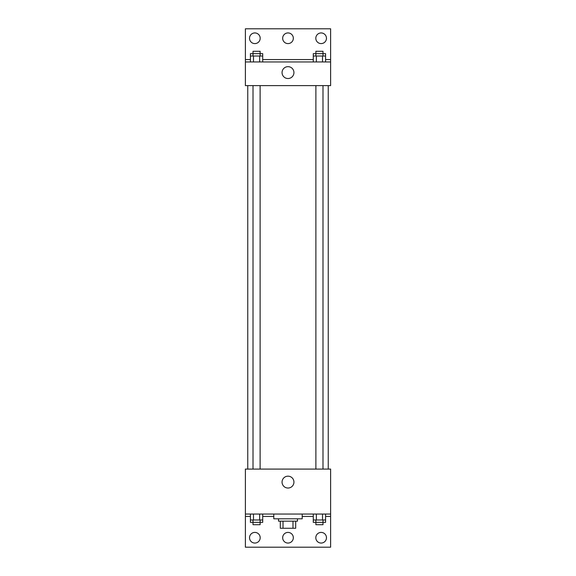 <?xml version="1.0" encoding="UTF-8"?>
<svg xmlns="http://www.w3.org/2000/svg" width="576" height="576" viewBox="0 0 576 576"><rect width="100%" height="100%" fill="white"/><g stroke="black" fill="none" stroke-linecap="round" stroke-linejoin="round"><path stroke-width="0.86" d="M292.982 521.165L292.982 528.264L280.31 528.264L280.31 521.165M292.982 528.264L295.69 528.264L295.69 521.165L295.69 528.264M297.468 518.796L297.468 521.165L278.532 521.165L278.532 518.796M283.018 521.165L283.018 528.264M273.794 514.058L273.794 518.796L302.206 518.796L302.206 514.058M245.39 514.058L245.39 469.087L330.61 469.087L330.61 514.058L245.39 514.058L245.39 547.2L330.61 547.2L330.61 516.427L325.584 516.427M330.61 514.058L330.61 516.427M282.06 482.105A5.94 5.94 0 0 1 290.966 476.964A5.94 5.94 0 0 1 290.966 487.246A5.94 5.94 0 0 1 282.06 482.105M313.286 516.427L302.206 516.427M273.794 516.427L262.714 516.427M250.416 516.427L245.39 516.427M315.814 537.732A5.328 5.328 0 0 1 323.806 533.117A5.328 5.328 0 0 1 323.806 542.347A5.328 5.328 0 0 1 315.814 537.732M249.538 537.732A5.328 5.328 0 0 1 257.522 533.117A5.328 5.328 0 0 1 257.522 542.347A5.328 5.328 0 0 1 249.538 537.732M282.672 537.732A5.328 5.328 0 0 1 290.664 533.117A5.328 5.328 0 0 1 290.664 542.347A5.328 5.328 0 0 1 282.672 537.732M328.241 85.608L328.241 469.087M322.985 469.087L322.985 85.608M260.114 85.608L260.114 469.087M330.61 85.608L245.39 85.608L245.39 28.8L330.61 28.8L330.61 85.608M330.61 61.942L245.39 61.942M282.06 72.59A5.94 5.94 0 0 1 290.966 67.45A5.94 5.94 0 0 1 290.966 77.731A5.94 5.94 0 0 1 282.06 72.59M245.39 59.573L250.416 59.573M262.714 59.573L313.286 59.573M325.584 59.573L330.61 59.573M282.672 38.268A5.328 5.328 0 0 1 290.664 33.653A5.328 5.328 0 0 1 290.664 42.883A5.328 5.328 0 0 1 282.672 38.268M260.186 38.268A5.328 5.328 0 0 1 252.194 42.883A5.328 5.328 0 0 1 252.194 33.653A5.328 5.328 0 0 1 260.186 38.268M326.462 38.268A5.328 5.328 0 0 1 318.478 42.883A5.328 5.328 0 0 1 318.478 33.653A5.328 5.328 0 0 1 326.462 38.268M322.985 56.023L322.985 51.286L315.886 51.286L315.886 53.654L325.584 53.654L325.584 56.023L313.286 56.023L313.286 61.942M325.584 56.023L325.584 61.942M322.51 56.023L322.51 61.942M316.361 56.023L316.361 61.942M260.114 56.023L260.114 51.286L253.015 51.286L253.015 53.654L262.714 53.654L262.714 56.023L250.416 56.023L250.416 61.942M262.714 56.023L262.714 61.942M259.639 56.023L259.639 61.942M253.49 56.023L253.49 61.942M315.886 56.023L315.886 53.654L313.286 53.654L313.286 56.023M253.015 56.023L253.015 53.654L250.416 53.654L250.416 56.023M325.584 514.058L325.584 519.977L313.286 519.977L313.286 522.346L322.985 522.346L322.985 524.714L315.886 524.714L315.886 519.977M313.286 514.058L313.286 519.977M322.51 514.058L322.51 519.977M316.361 514.058L316.361 519.977M322.985 519.977L322.985 522.346L325.584 522.346L325.584 519.977M262.714 514.058L262.714 519.977L250.416 519.977L250.416 522.346L260.114 522.346L260.114 524.714L253.015 524.714L253.015 519.977M250.416 514.058L250.416 519.977M259.639 514.058L259.639 519.977M253.49 514.058L253.49 519.977M260.114 519.977L260.114 522.346L262.714 522.346L262.714 519.977M247.759 85.608L247.759 469.087M315.886 469.087L315.886 85.608M253.015 85.608L253.015 469.087"/></g></svg>
